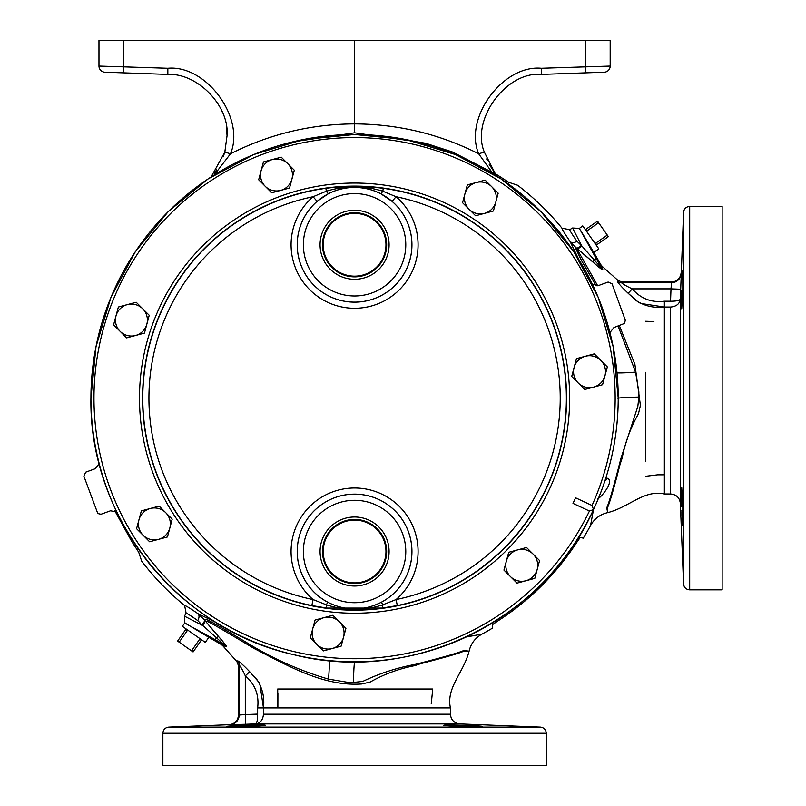 <?xml version="1.0" encoding="UTF-8"?>
<svg xmlns="http://www.w3.org/2000/svg" width="806" height="806" viewBox="0 0 806 806"><rect width="100%" height="100%" fill="white"/><g stroke="black" fill="none" stroke-linecap="round" stroke-linejoin="round"><path stroke-width="1.21" d="M386.658 244.782A32.079 32.079 0 0 0 354.58 212.703A32.079 32.079 0 0 0 322.501 244.782A32.079 32.079 0 0 0 354.58 276.861A32.079 32.079 0 0 0 386.658 244.782M323.196 244.782A31.384 31.384 0 0 1 354.58 213.399A31.384 31.384 0 0 1 385.963 244.782A31.384 31.384 0 0 1 354.58 276.166A31.384 31.384 0 0 1 323.196 244.782M389.086 244.782A34.507 34.507 0 0 0 354.58 210.275A34.507 34.507 0 0 0 320.073 244.782A34.507 34.507 0 0 0 354.58 279.289A34.507 34.507 0 0 0 389.086 244.782M386.658 551.505A32.079 32.079 0 0 0 354.58 519.427A32.079 32.079 0 0 0 322.501 551.505A32.079 32.079 0 0 0 354.58 583.584A32.079 32.079 0 0 0 386.658 551.505M323.196 551.505A31.384 31.384 0 0 1 354.58 520.122A31.384 31.384 0 0 1 385.963 551.505A31.384 31.384 0 0 1 354.58 582.889A31.384 31.384 0 0 1 323.196 551.505M389.086 551.505A34.507 34.507 0 0 0 354.58 516.999A34.507 34.507 0 0 0 320.073 551.505A34.507 34.507 0 0 0 354.58 586.012A34.507 34.507 0 0 0 389.086 551.505M482.19 726.397C483.388 725.813 442.685 724.503 443.854 725.319C442.655 726.055 483.378 727.042 482.19 726.397M265.305 725.319C266.494 724.503 225.791 725.813 226.97 726.397C225.781 727.042 266.504 726.055 265.305 725.319M681.876 510.369L682.823 525.754L682.823 506.591L681.745 487.418L681.745 506.591L681.503 493.897M681.503 493.625L681.503 492.94M681.735 290.19L681.745 308.869L682.823 289.697L682.823 270.534L682.138 279.672M682.138 279.622L682.46 273.768M593.488 509.634L590.556 525.502A268.156 268.156 0 0 1 583.272 538.156L580.239 537.451L576.663 542.539A264.902 264.902 0 0 1 497.725 621.043L492.395 624.71L492.708 627.985A268.156 268.156 0 0 1 481.938 634.12C475.117 637.979 470.835 643.692 469.072 651.258C463.591 672.808 445.95 687.578 450.423 707.93L263.471 707.93L259.804 683.71M202.266 625.305L184.443 616.147L184.856 622.917L182.327 626.302L205.369 642.432L208.744 637.274L221.247 644.488L224.803 645.233L201.923 624.751A6.136 2.851 142.3 0 0 204.301 619.723L197.903 613.638C189.601 607.956 185.179 605.266 184.624 605.558L184.624 605.558A268.156 268.156 0 0 1 141.695 561.188L138.743 552.301L131.64 541.279L114.825 510.813M581.741 245.83L572.582 228.007L581.771 245.89L577.005 241.276C571.867 233.992 569.469 230.103 569.812 229.609L572.582 228.007L579.353 228.42L582.738 225.892L598.868 248.933L593.71 252.308L600.923 264.811L601.669 268.368L581.771 245.89A6.136 2.75 -51.9 0 1 576.753 248.329L593.307 262.403C598.032 266.695 601.205 269.144 602.817 269.738L602.163 266.333L600.923 264.811M354.58 661.786A25.56 1.632 -89.9 0 0 353.522 682.45L348.333 682.42L328.536 679.136C301.565 671.217 275.894 660.013 251.522 645.525C230.315 632.73 205.036 617.446 205.379 619.512L204.301 619.723L204.764 620.318A6.136 2.75 141.9 0 1 202.326 625.335L184.443 616.147L186.045 613.376C186.539 613.034 190.428 615.431 197.712 620.57L201.923 624.751M619.351 325.594L634.906 364.352L640.407 405.428L638.463 413.78C630.604 427.643 625.144 442.504 622.081 458.362L620.136 464.075C613.85 488.678 609.638 503.186 607.492 507.629L607.704 512.636C629.244 507.165 644.014 489.514 664.366 493.987L670.632 493.997L670.632 307.036C676.425 306.522 679.67 303.842 680.345 299.016L680.707 289.223L680.345 299.016C679.76 300.467 676.587 301.202 670.804 301.212M450.433 707.93L450.433 714.197L263.471 714.197C262.958 720 260.278 723.234 255.452 723.909L245.659 724.272L255.452 723.909C256.902 723.325 257.638 720.151 257.648 714.368M580.542 230.204L593.71 252.308M602.515 269.023L602.817 269.738A6.136 5.844 156.3 0 1 601.669 268.368L579.353 228.42M184.856 622.917L208.744 637.274M681.745 308.869L681.594 307.973M681.554 307.056L681.523 305.817M681.503 303.257L681.503 301.656M681.533 299.006L681.564 297.102M681.564 297.011L681.644 293.283M681.181 273.405A9.712 9.702 -8 0 1 671.479 282.725L671.005 288.86L680.707 289.223L683.559 212.331L683.559 583.957C684.032 587.554 686.077 589.518 689.694 589.841L689.694 206.437C686.077 206.769 684.032 208.734 683.559 212.331M446.887 725.088L448.156 725.068M476.548 725.874L478.966 726.025M480.678 726.156L481.807 726.287M592.35 284.246L598.606 285.505L608.147 282.029L612.076 283.863L625.295 320.173L624.579 323.387L613.92 327.568L609.941 332.556M116.81 512.052L110.543 510.782L101.012 514.258L97.798 513.543L83.864 476.114L85.698 472.185L95.229 468.719L99.219 463.722M689.694 206.437L722.136 206.437L722.136 589.841L689.694 589.841M354.58 765.7L162.872 765.7L162.872 733.259L546.277 733.259L546.277 765.7L354.58 765.7M589.428 511.044L593.528 509.563L592.027 505.483A260.58 260.58 0 0 0 354.58 137.564A260.58 260.58 0 0 0 296.679 652.215A260.58 260.58 0 0 0 589.428 511.044L573.006 503.387L575.595 497.826L592.027 505.483M327.73 602.203C345.532 611.2 363.435 611.2 381.429 602.203A57.367 57.367 0 0 0 354.58 494.138A57.367 57.367 0 0 0 327.73 602.203L326.359 604.802A6.136 1.3 97 0 0 327.055 608.067L311.841 605.568A211.776 211.776 0 0 1 325.906 188.312C345.049 185.833 364.161 185.833 383.243 188.312L382.85 191.234L396.078 196.724L392.079 201.369L380.513 193.541C363.244 185.199 345.955 185.199 328.647 193.541L317.08 201.369A57.367 57.367 0 0 0 354.58 302.149A57.367 57.367 0 0 0 392.079 201.369M311.841 605.568L313.081 599.563L326.359 604.802C345.21 610.908 364.03 610.908 382.8 604.802L396.078 599.563A205.651 205.651 0 0 0 396.078 196.724A63.493 63.493 0 0 1 354.58 308.275A63.493 63.493 0 0 1 313.081 196.724L326.309 191.234C345.26 185.44 364.111 185.44 382.85 191.234A6.136 1.219 117.2 0 1 380.513 193.541M325.906 188.312L326.309 191.234A6.136 1.219 62.8 0 0 328.647 193.541M211.122 176.937L224.814 152.122L227.05 135.71C229.579 106.009 197.611 72.913 167.839 74.404L104.901 72.197A6.136 6.136 0 0 1 98.977 66.072L167.839 68.268C206.386 64.671 245.548 118.099 230.506 153.765L214.215 174.962M225.348 150.067L223.312 156.777M216.733 169.764L214.295 173.159M221.176 109.515L222.527 112.588M226.536 127.771L227.05 135.71M491.146 171.124L478.653 153.765L484.346 152.122L495.237 173.633L489.161 164.273M487.388 160.606L486.663 158.913M292.266 141.967L354.58 132.809L415.201 141.524M224.814 152.122L230.506 153.765C269.516 134.068 310.874 124.104 354.58 123.882L354.58 132.809M541.31 68.268L541.31 74.404L585.509 72.852L585.509 40.3L354.58 40.3L354.58 123.882C398.285 124.104 439.643 134.068 478.653 153.765C463.611 118.099 502.773 64.671 541.31 68.268L610.182 66.072A6.136 6.136 0 0 1 604.258 72.197L541.31 74.404C506.279 71.129 470.674 119.701 484.346 152.122M144.244 73.578L117.102 72.631L144.244 73.578M354.58 40.3L123.64 40.3L123.64 72.852L167.839 74.404L167.839 68.268M592.057 72.631L564.915 73.578L592.057 72.631M104.901 72.197A6.136 6.136 0 0 1 98.977 66.072L98.977 40.3L123.64 40.3M585.509 40.3L610.182 40.3L610.182 66.072A6.136 6.136 0 0 1 604.258 72.197M383.243 188.312A211.776 211.776 0 0 1 397.318 605.568L396.078 599.563A63.493 63.493 0 0 0 354.58 488.003A63.493 63.493 0 0 0 313.081 599.563A205.651 205.651 0 0 1 313.081 196.724L317.08 201.369M578.224 382.971A15.979 15.979 0 0 1 585.388 356.242L576.481 358.63L571.706 376.442L584.753 389.489L593.659 387.102A15.979 15.979 0 0 1 578.224 382.971M604.953 375.808A15.979 15.979 0 0 1 593.659 387.102L602.566 384.714L607.341 366.901L600.823 360.373A15.979 15.979 0 0 1 604.953 375.808M600.823 360.373A15.979 15.979 0 0 0 585.388 356.242L594.294 353.854L600.823 360.373A15.979 15.979 0 0 1 593.659 387.102M469.072 209.248A15.979 15.979 0 0 1 476.235 182.519L467.329 184.906L462.553 202.729L475.59 215.766L484.507 213.378A15.979 15.979 0 0 1 469.072 209.248M495.801 202.084A15.979 15.979 0 0 1 484.507 213.378L493.413 210.991L498.189 193.178L491.66 186.649A15.979 15.979 0 0 1 495.801 202.084M491.66 186.649A15.979 15.979 0 0 0 476.235 182.519L485.141 180.131L491.66 186.649M265.194 186.277A15.979 15.979 0 0 1 272.357 159.548L263.451 161.935L258.676 179.758L271.713 192.795L280.629 190.407A15.979 15.979 0 0 1 265.194 186.277M291.923 179.113A15.979 15.979 0 0 1 280.629 190.407L289.535 188.02L294.311 170.207L287.782 163.678A15.979 15.979 0 0 1 291.923 179.113M287.782 163.678A15.979 15.979 0 0 0 272.357 159.548L281.264 157.16L287.782 163.678M120.114 331.347A15.979 15.979 0 0 1 127.277 304.628L118.371 307.015L113.596 324.828L126.643 337.875L135.549 335.487A15.979 15.979 0 0 1 120.114 331.347M146.843 324.193A15.979 15.979 0 0 1 135.549 335.487L144.455 333.1L146.843 324.193L149.231 315.277L142.712 308.758A15.979 15.979 0 0 1 146.843 324.193M142.712 308.758A15.979 15.979 0 0 0 127.277 304.628L136.184 302.24L142.712 308.758M143.085 535.224A15.979 15.979 0 0 1 150.248 508.505L141.342 510.893L136.567 528.706L149.614 541.753L158.52 539.365A15.979 15.979 0 0 1 143.085 535.224M169.814 528.071A15.979 15.979 0 0 1 158.52 539.365L167.426 536.977L169.814 528.071L172.202 519.155L165.683 512.636A15.979 15.979 0 0 1 169.814 528.071M165.683 512.636A15.979 15.979 0 0 0 150.248 508.505L159.165 506.118L165.683 512.636A15.979 15.979 0 0 1 158.52 539.365M316.808 644.387A15.979 15.979 0 0 1 323.972 617.658L315.065 620.046L310.29 637.868L323.337 650.905L332.243 648.518A15.979 15.979 0 0 1 316.808 644.387M343.537 637.224A15.979 15.979 0 0 1 332.243 648.518L341.15 646.13L345.925 628.317L339.407 621.789A15.979 15.979 0 0 1 343.537 637.224M339.407 621.789A15.979 15.979 0 0 0 323.972 617.658L332.878 615.27L339.407 621.789M533.058 554.034A15.979 15.979 0 0 1 525.895 580.753L534.801 578.365L539.577 560.553L526.54 547.506L517.623 549.894A15.979 15.979 0 0 1 533.058 554.034M506.329 561.188A15.979 15.979 0 0 1 517.623 549.894L508.717 552.281L503.941 570.104L510.47 576.622A15.979 15.979 0 0 1 506.329 561.188M510.47 576.622A15.979 15.979 0 0 0 525.895 580.753L516.989 583.141L510.47 576.622M397.318 605.568L382.104 608.067A6.136 1.3 83 0 0 382.8 604.802L381.429 602.203M382.104 608.067L327.055 608.067M315.176 689.019L319.579 689.019M324.083 689.019L333.402 689.019M333.493 689.019L432.741 689.019L277.707 689.019L277.879 707.93L277.909 693.462M645.455 372.312L645.455 461.254M645.455 391.565L645.455 376.986M432.741 689.019L431.25 703.87M651.963 321.473L645.455 321.272M645.455 476.306L657.676 474.825L664.366 474.815L657.676 474.825M199.183 638.11L199.676 639.198L191.868 650.341L193.44 651.439L201.591 639.793M199.676 639.198L201.238 640.296M191.868 650.341L190.679 650.251L193.087 651.943L193.44 651.439M190.679 650.251L180.01 642.775L179.516 641.687L187.314 630.544L188.513 630.635M186.095 628.942L177.592 641.092L180.01 642.775M177.945 640.589L179.516 641.687M185.743 629.446L187.314 630.544M587.07 232.078L586.98 230.879L598.123 223.081L597.024 221.509L585.378 229.66M586.98 230.879L585.881 229.307M598.123 223.081L599.211 223.574L597.528 221.156L597.024 221.509M599.211 223.574L606.686 234.244L606.777 235.433L595.634 243.241L594.546 242.747M596.228 245.155L608.379 236.652L606.686 234.244M607.875 237.004L606.777 235.433M596.732 244.802L595.634 243.241M237.971 660.93L236.914 661.615L238.475 665.706L239.16 665.01L238.475 665.706L238.475 715.013C237.961 720.725 234.848 723.959 229.146 724.715L168.766 727.123L540.393 727.123C543.99 727.596 545.954 729.642 546.277 733.259M229.841 724.755A9.712 9.702 98 0 0 239.16 715.043L245.296 714.569L245.659 724.272L229.146 724.715M226.97 726.397L229.236 726.095M262.131 725.078L262.988 725.098M671.448 282.04L671.479 282.725L621.446 282.725L622.141 282.04L618.051 280.478L617.346 281.123C618.111 283.108 621.718 287.148 628.166 293.263L632.287 288.86L671.005 288.86L670.542 301.212L664.366 301.212C651.45 302.794 640.75 298.683 632.287 288.86C626.826 286.352 623.219 284.306 621.446 282.725L622.141 282.04L671.448 282.04C677.161 281.526 680.395 278.413 681.151 272.71M682.823 525.754L682.652 524.827M682.541 523.658L682.45 522.469M682.319 520.202L682.239 518.782M682.229 518.54L682.148 516.898M682.088 515.659L682.017 514.047M681.997 513.452L681.926 511.81M259.038 682.38L249.699 671.73L245.296 675.851L245.296 714.569L257.648 714.106L257.648 707.93C259.23 695.014 255.119 684.314 245.296 675.851C242.787 670.39 240.742 666.784 239.16 665.01A6.136 6.095 17.5 0 0 237.558 660.91L236.914 661.615L237.558 660.91C239.543 661.676 243.583 665.282 249.699 671.73L245.719 667.64M186.66 624.116L185.682 623.451M579.454 228.642L579.877 229.247M221.247 644.488L222.768 645.727L226.174 646.382L226.174 645.808M225.821 645.284L224.945 644.115M224.884 644.034L223.625 642.483M221.449 639.914L218.839 636.871C223.131 641.606 225.579 644.77 226.174 646.382L222.768 645.727L236.934 661.635M244.097 666.068L242.042 664.154M240.52 662.824L238.949 661.565M204.764 620.318L218.839 636.871A6.136 1.562 139.2 0 0 216.29 637.677L215.142 639.652L224.803 645.233A6.136 5.844 -66.3 0 1 226.174 646.382M249.699 671.73L256.731 679.307C262.444 687.871 264.69 697.422 263.471 707.93L263.471 714.106M215.565 633.103L212.673 629.788M211.968 628.972L205.339 621.033L206.638 621.245C207.716 620.691 233.035 635.964 254.333 648.598C287.671 665.555 323.216 686.702 361.854 683.972L370.216 682.027C384.079 674.169 398.94 668.708 414.798 665.645L420.51 663.701C445.103 657.414 459.622 653.203 464.065 651.057L469.072 651.268L464.246 650.301C459.088 652.709 442.766 657.404 415.261 664.376L415.241 664.386C397.036 667.741 379.576 673.403 362.861 681.382L353.522 682.45M605.86 477.958L607.22 478.23A6.136 5.491 95.8 0 1 604.873 480.991M607.22 478.23C615.693 481.111 598.324 500.586 597.649 498.471M621.446 282.725A6.136 6.095 72.5 0 1 617.346 281.123L618.051 280.478L617.346 281.123L618.051 280.478L602.163 266.333M638.815 302.603L628.166 293.263L635.743 300.295C644.306 306.008 653.857 308.255 664.366 307.036L640.145 303.368M596.087 258.706L594.103 259.854A6.136 1.562 -49.2 0 0 593.307 262.403L596.349 265.013M601.77 266.131L602.112 268.015M602.817 269.738L602.243 269.738M601.719 269.385L600.551 268.509M600.47 268.448L598.918 267.189M628.166 293.263L624.076 289.283M622.504 287.671L620.59 285.606M619.26 284.085L618 282.513M589.539 259.129L586.224 256.237M585.408 255.532L577.469 248.903L577.68 250.203L597.679 285.757M581.186 245.487A6.136 2.851 -52.3 0 1 576.159 247.865L576.753 248.329M328.536 679.136A25.56 1.622 95.4 0 0 329.291 660.588M617.799 398.224A25.56 1.632 179.9 0 1 638.886 397.086L638.856 391.897L635.571 372.1A25.56 1.622 -5.4 0 1 617.013 372.856M215.968 622.413L197.903 613.638A6.136 3.939 -56.4 0 1 197.712 620.57M466.13 637.032L481.938 634.12M590.566 525.482C594.415 518.681 600.127 514.399 607.694 512.636L606.737 507.81C609.145 502.652 613.84 486.33 620.811 458.826L637.818 406.425L638.886 397.086M664.366 301.212L664.366 493.987L664.366 307.036L670.542 307.036M635.571 372.1L618.121 326.047M596.178 285.858L581.358 260.247L575.947 248.943L576.159 247.865L570.074 241.468A6.136 3.939 146.4 0 0 577.005 241.276M98.957 464.891L97.879 458.271M414.727 141.443L425.598 143.246L452.579 152.032L497.715 175.204L508.737 182.307L517.623 185.259A268.156 268.156 0 0 1 561.994 228.189L569.661 229.69M561.994 228.189L561.994 228.189C561.701 228.743 564.391 233.166 570.074 241.468L578.799 259.441M184.624 605.558L186.126 613.225M670.632 493.997C676.355 494.521 679.589 497.624 680.345 503.317L680.345 299.016M450.433 714.197C450.957 719.919 454.06 723.153 459.752 723.909L255.452 723.909M593.186 510.289A263.643 263.643 0 0 1 90.937 398.144A263.643 263.643 0 0 1 354.58 134.501A263.643 263.643 0 0 1 593.861 508.838M139.488 398.144A215.091 215.091 0 0 1 354.58 183.053A215.091 215.091 0 0 1 569.671 398.144A215.091 215.091 0 0 1 354.58 613.235A215.091 215.091 0 0 1 139.488 398.144M566.598 398.144A212.028 212.028 0 0 0 354.58 186.115A212.028 212.028 0 0 0 142.551 398.144A212.028 212.028 0 0 0 354.58 610.172A212.028 212.028 0 0 0 566.598 398.144M297.243 551.505A57.337 57.337 0 0 1 354.58 494.169A57.337 57.337 0 0 1 411.916 551.505A57.337 57.337 0 0 1 354.58 608.842A57.337 57.337 0 0 1 297.243 551.505M297.243 244.782A57.337 57.337 0 0 1 354.58 187.445A57.337 57.337 0 0 1 411.916 244.782A57.337 57.337 0 0 1 354.58 302.119A57.337 57.337 0 0 1 297.243 244.782M303.378 551.505A51.201 51.201 0 0 0 354.58 602.707A51.201 51.201 0 0 0 405.781 551.505A51.201 51.201 0 0 0 354.58 500.304A51.201 51.201 0 0 0 303.378 551.505M303.378 244.782A51.201 51.201 0 0 0 354.58 295.983A51.201 51.201 0 0 0 405.781 244.782A51.201 51.201 0 0 0 354.58 193.581A51.201 51.201 0 0 0 303.378 244.782M238.475 715.013L239.16 715.043L239.16 665.01M215.142 639.652L188.04 624.932M257.648 707.93L450.423 707.93M459.752 723.909L540.393 727.123M618.222 398.144C618.121 437.084 609.89 474.23 593.528 509.563C544.05 620.983 411.02 685.15 293.031 654.502C177.189 628.801 88.882 516.787 90.927 398.144L95.995 346.701L111.006 297.243L135.368 251.663L168.162 211.706L208.109 178.922L253.689 154.561L303.147 139.559L354.58 134.491L406.023 139.559L455.481 154.571L501.06 178.932L541.007 211.716L573.791 251.674L598.163 297.253L613.165 346.711L618.222 398.144M277.879 707.93L277.879 706.106M277.879 702.963L277.899 697.805M653.898 321.463L653.243 321.463M168.766 727.123C165.17 727.596 163.205 729.642 162.872 733.259M680.345 503.317L683.559 583.957"/></g></svg>
